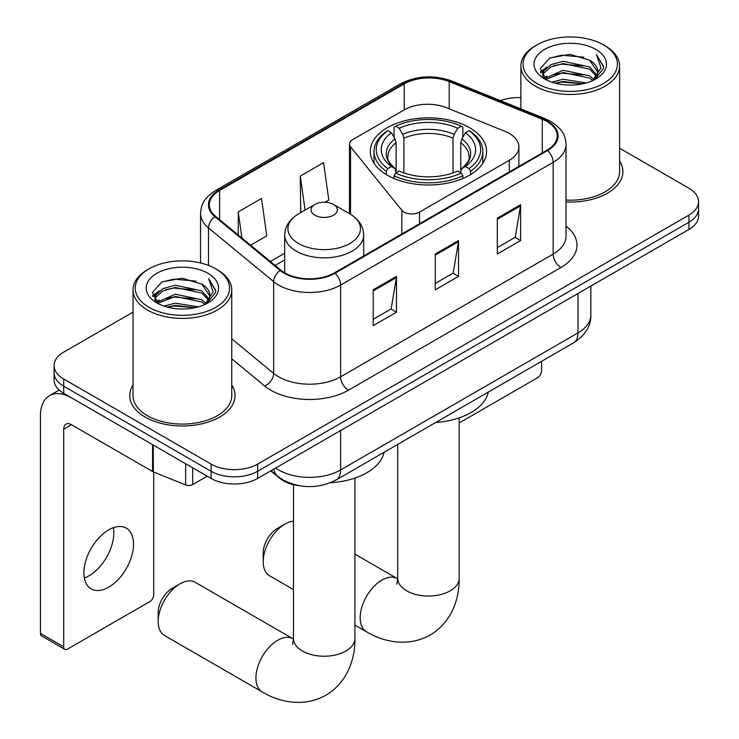 <?xml version="1.0" encoding="UTF-8"?>
<svg xmlns="http://www.w3.org/2000/svg" width="739" height="739" viewBox="0 0 739 739"><rect width="100%" height="100%" fill="white"/><g stroke="black" fill="none" stroke-linecap="round" stroke-linejoin="round"><path stroke-width="1.11" d="M509.254 133.426A32.913 19.002 0 0 0 504.857 131.302L446.458 107.691A32.913 19.002 0 0 0 404.316 109.825L352.706 139.616A10.974 6.337 0 0 0 349.501 144.096A10.974 6.337 0 0 0 350.526 146.765L401.831 210.292A10.974 6.337 0 0 0 419.53 212.093L509.254 160.298A32.913 19.002 0 0 0 518.889 146.867A32.913 19.002 0 0 0 509.254 133.426M469.551 127.69A58.141 33.569 0 0 0 406.191 120.411A58.141 33.569 0 0 0 370.304 151.421A58.141 33.569 0 0 0 387.328 175.161A58.141 33.569 0 0 0 450.688 182.431A58.141 33.569 0 0 0 486.585 151.421A58.141 33.569 0 0 0 469.551 127.69M300.376 485.902A32.913 19.002 180 0 1 279.564 478.133L270.751 470.863M133.029 312.126L63.711 352.143A32.913 19.002 0 0 0 54.076 365.583L54.076 379.911A32.913 19.002 0 0 0 63.711 393.342L211.095 478.438A32.913 19.002 0 0 0 257.634 478.438L688.914 229.441A32.913 19.002 0 0 0 698.558 216L698.558 208.841A32.913 19.002 0 0 1 688.914 222.273A32.913 19.002 0 0 0 698.558 208.841L698.558 201.673A32.913 19.002 0 0 0 688.914 188.233L619.605 148.216M54.076 365.583A32.913 19.002 0 0 0 63.711 379.015L211.095 464.101A32.913 19.002 0 0 0 257.634 464.101L257.634 471.27L688.914 222.273L257.634 471.27A32.913 19.002 0 0 1 211.095 471.27A32.913 19.002 0 0 0 257.634 471.27L257.634 478.438M63.711 379.015L63.711 386.183L211.095 471.27L63.711 386.183A32.913 19.002 0 0 1 54.076 372.742A32.913 19.002 0 0 0 63.711 386.183L63.711 393.342M133.029 385.01A52.654 30.401 0 0 0 129.741 395.587A52.654 30.401 0 0 0 145.158 417.082A52.654 30.401 0 0 0 202.541 423.669A52.654 30.401 0 0 0 235.048 395.587A52.654 30.401 0 0 0 231.76 385.01A52.654 30.401 0 0 1 235.048 395.587A52.654 30.401 0 0 1 202.541 423.669A52.654 30.401 0 0 1 145.158 417.082A52.654 30.401 0 0 1 129.741 395.587A52.654 30.401 0 0 1 133.029 385.01M546.971 121.51A35.102 20.267 180 0 1 557.252 135.837A35.102 20.267 180 0 1 546.971 150.165L334.425 272.876A35.102 20.267 180 0 1 280.848 270.169L215.686 216.435A35.102 20.267 180 0 1 209.331 204.814A35.102 20.267 180 0 1 219.612 190.477L404.251 83.886A35.102 20.267 180 0 1 449.21 81.613L542.278 119.238A35.102 20.267 180 0 1 546.971 121.51M547.59 121.15A35.98 20.775 0 0 0 542.786 118.822L449.709 81.198A35.98 20.775 0 0 0 403.633 83.525L218.993 190.126A35.98 20.775 0 0 0 214.966 216.73L280.136 270.465A35.98 20.775 0 0 0 335.053 273.236L547.59 150.525A35.98 20.775 0 0 0 547.59 121.15M373.213 289.808L373.213 325.631L396.483 312.2L396.483 276.368L373.213 289.808M373.213 319.276L391.134 308.93L396.39 277.559A8.776 5.071 -120 0 0 396.483 276.368M390.977 309.022L396.483 312.2M497.319 218.153L497.319 253.976L520.598 240.544L520.598 204.712L497.319 218.153M497.319 247.62L515.249 237.274L520.496 205.904A8.776 5.071 -120 0 0 520.598 204.712M515.092 237.367L520.598 240.544M435.271 253.976L435.271 289.808L458.54 276.368L458.54 240.544L435.271 253.976M435.271 283.453L453.192 273.097L458.448 241.736A8.776 5.071 -120 0 0 458.54 240.544M453.035 273.19L458.54 276.368M566.028 201.969A52.654 30.401 0 0 0 622.894 171.67A52.654 30.401 0 0 0 619.605 161.084A52.654 30.401 0 0 1 622.894 171.67A52.654 30.401 0 0 1 566.028 201.969M257.634 464.101L688.914 215.104A32.913 19.002 0 0 0 698.558 201.673M520.875 97.64A32.913 19.002 0 0 0 500.414 100.624M250.595 245.219L266.77 235.88L261.514 198.449L238.244 211.881L238.244 235.039M325.04 202.237L328.818 200.057L323.571 162.617L300.302 176.058L300.671 211.668M301.706 212.056L300.302 211.53M300.302 176.058L305.078 210.107M238.244 211.881L241.921 238.069M459.159 422.994L537.659 377.675A5.487 3.168 120 0 0 541.539 370.96L541.539 361.362M536.884 83.442A47.167 27.232 0 0 0 603.587 83.442A47.167 27.232 0 0 0 603.587 44.931A47.167 27.232 0 0 0 603.587 44.922L605.139 45.818A49.365 28.498 0 0 1 619.605 65.974A49.365 28.498 0 0 1 589.131 92.301A49.365 28.498 0 0 1 535.332 86.13A49.365 28.498 0 0 1 520.875 65.974A49.365 28.498 0 0 1 535.332 45.818L536.884 44.931A47.167 27.232 0 0 0 536.884 83.442M566.028 200.066A49.365 28.498 0 0 0 619.605 171.67L619.605 65.974M551.756 82.158L563.136 79.239L586.221 82.934M555.017 83.147L563.136 81.475L582.84 83.775M544.671 78.5L563.136 70.279L589.63 75.868L593.888 79.406M545.788 79.424L563.136 72.524L589.63 78.112L592.706 80.468M543.137 76.976L542.814 74.768L543.747 71.027L550.841 64.672L563.136 61.328L589.63 66.916L596.881 75.147M542.897 75.886L543.747 73.263L550.841 66.916L563.136 63.563L589.63 69.152L596.364 76.209M592.429 80.699A27.426 15.833 0 0 0 597.666 71.397A27.426 15.833 0 0 0 589.63 60.201L597.648 71.932M595.837 49.402A36.202 20.904 0 0 0 544.717 49.356A36.202 20.904 0 0 0 544.486 78.87A36.202 20.904 0 0 0 544.643 78.962A36.202 20.904 0 0 0 595.994 78.87A36.202 20.904 0 0 0 595.837 49.402M589.63 60.201L569.926 54.316L549.677 58.039L540.292 68.653L546.518 79.96M594.673 79.6L603.421 68.505L603.597 66.519L596.484 54.621L600.964 67.951L592.715 80.569M605.139 45.818L603.587 44.931A47.167 27.232 0 0 0 536.884 44.931M596.484 54.621L603.587 66.963M549.206 58.27L561.603 55.213L583.819 57.208M540.643 72.69L544.689 69.512M553.603 65.725L561.603 64.173L583.025 65.928M553.603 74.676L561.603 73.124L583.025 74.888M555.238 83.202L561.603 82.084L582.812 83.784M540.412 71.812L547.054 67.083M543.941 77.826L547.054 76.043M263.223 561.742L263.223 552.781A19.75 11.399 -60 0 1 277.18 528.597L284.94 524.117A30.715 17.736 120 0 0 263.223 561.742A30.715 17.736 120 0 0 269.578 575.801L293.475 589.593M386.285 174.543L386.285 171.282L387.846 168.594A52.22 30.151 0 0 1 387.846 130.674L391.439 132.743A47.167 27.232 0 0 0 391.439 166.515L394.977 168.538L396.122 172.769M396.122 171.042L396.122 142.682L394.977 138.849L391.439 132.743M394.044 137.242L394.044 127.08L395.605 126.193A52.22 30.151 0 0 1 461.284 126.193L457.69 128.263A47.167 27.232 0 0 0 399.189 128.263L402.737 134.378L403.882 138.202L403.882 172.88M452.998 172.88L452.998 138.202L454.143 134.378L457.69 128.263M435.696 422.468A60.33 34.835 0 0 0 488.34 392.067M394.044 175.762A54.409 31.417 0 0 0 462.845 175.762L461.284 173.074A52.22 30.151 0 0 1 395.605 173.074L394.044 175.762L394.044 178.487M462.845 178.487L462.845 175.762M387.846 130.674L386.285 131.56A54.409 31.417 0 0 0 374.036 151.421A54.409 31.417 0 0 0 386.285 171.282M461.284 126.193L462.845 127.08L462.845 137.242M395.605 173.074L399.189 170.995A47.167 27.232 0 0 0 457.69 170.995L461.284 173.074M391.439 166.515L387.846 168.594M399.189 128.263L395.605 126.193M394.977 138.849A42.197 24.359 0 0 0 394.977 168.538L395.18 168.668C389.185 162.866 386.746 158.931 387.855 156.862A40.59 23.436 0 0 1 396.122 142.682M470.595 171.282A54.409 31.417 0 0 0 482.853 151.421A54.409 31.417 0 0 0 470.595 131.56L469.034 130.674A52.22 30.151 0 0 1 469.034 168.594L470.595 171.282L470.595 174.543M469.034 168.594L465.45 166.515A47.167 27.232 0 0 0 465.45 132.743L469.034 130.674M465.45 132.743L461.903 138.849L460.757 142.682L460.757 171.042L461.903 168.538L465.45 166.515M460.757 142.682A40.59 23.436 0 0 1 469.034 156.862C470.133 158.95 467.695 162.885 461.709 168.668L461.903 168.538A42.197 24.359 0 0 0 461.903 138.849M460.757 172.769L460.757 171.042M293.475 521.207A30.715 17.736 120 0 0 284.94 524.117L277.18 528.597M158.192 621.481L158.192 612.52A19.75 11.399 -60 0 1 172.159 588.336L179.91 583.865A30.715 17.736 120 0 0 158.192 621.481A30.715 17.736 120 0 0 164.557 635.54L262.29 691.972A30.715 17.736 -60 0 1 257.578 667.354A30.715 17.736 -60 0 1 277.652 640.288A30.715 17.736 -60 0 1 293.004 638.764L293.466 639.032M314.879 215.197A13.163 7.602 0 0 0 333.501 215.197A13.163 7.602 0 0 0 333.501 204.444L349.843 213.885A36.276 20.941 0 0 1 349.843 243.501A36.276 20.941 0 0 1 298.538 243.501A36.276 20.941 0 0 1 298.538 213.885C289.605 219.187 284.986 226.236 284.7 235.03A39.49 22.798 0 0 0 296.265 251.149A39.49 22.798 0 0 0 339.303 256.091A39.49 22.798 0 0 0 363.68 235.03C363.394 226.236 358.775 219.187 349.843 213.885L333.501 204.444A13.163 7.602 0 0 0 314.879 204.444A13.163 7.602 0 0 0 314.879 215.197M330.435 482.724A60.33 34.835 0 0 0 384.086 452.259M293.004 638.764L195.272 582.341A30.715 17.736 120 0 0 179.91 583.865L172.159 588.336M113.39 527.655A35.102 20.267 -60 0 1 89.013 575.81A35.102 20.267 -60 0 1 84.329 578M108.707 587.172A35.102 20.267 120 0 0 131.634 556.236A35.102 20.267 120 0 0 126.258 528.108A35.102 20.267 120 0 0 108.707 529.854A35.102 20.267 120 0 0 85.77 560.781A35.102 20.267 120 0 0 91.156 588.909A35.102 20.267 120 0 0 108.707 587.172M192.676 467.796L192.676 484.59L207.216 476.193M152.576 444.647L71.471 397.822A43.878 25.338 -120 0 0 49.531 395.651A43.878 25.338 -120 0 0 40.442 415.743L40.442 633.388L63.711 646.828L63.711 429.174A10.974 6.337 60 0 1 65.983 424.149A10.974 6.337 60 0 1 71.471 424.694L152.576 471.519L152.576 444.647A5.487 3.168 0 0 0 153.315 445.007M63.711 646.828A5.487 3.168 120 0 0 64.847 649.341L41.578 635.9A5.487 3.168 -60 0 1 40.442 633.388M64.847 649.341A5.487 3.168 120 0 0 67.591 649.064L149.814 601.592A5.487 3.168 120 0 0 153.694 594.877L153.694 472.036M192.676 484.59A5.487 3.168 180 0 1 185.646 484.95L153.315 471.879A5.487 3.168 180 0 1 152.576 471.519M149.038 307.359A47.167 27.232 0 0 0 215.751 307.359A47.167 27.232 0 0 0 215.751 268.848L217.303 269.744A49.365 28.498 0 0 1 231.76 289.891A49.365 28.498 0 0 1 201.285 316.227A49.365 28.498 0 0 1 147.486 310.047A49.365 28.498 0 0 1 133.029 289.891A49.365 28.498 0 0 1 147.486 269.744L149.038 268.848A47.167 27.232 0 0 0 149.038 307.359M133.029 289.891L133.029 395.587A49.365 28.498 0 0 0 147.486 415.734A49.365 28.498 0 0 0 201.285 421.914A49.365 28.498 0 0 0 231.76 395.587L231.76 289.891M163.919 306.075L175.3 303.156L198.375 306.861M167.171 307.064L175.3 305.401L195.004 307.692M156.825 302.417L175.3 294.196L201.784 299.794L206.052 303.323M157.952 303.35L175.3 296.441L201.784 302.029L204.869 304.385M155.292 300.893L154.968 298.685L155.901 294.944L163.005 288.598L175.3 285.245L201.784 290.833L209.035 299.064M155.051 299.803L155.901 297.189L163.005 290.833L175.3 287.48L201.784 293.069L208.518 300.126M204.583 304.616A27.426 15.833 0 0 0 209.821 295.314A27.426 15.833 0 0 0 201.784 284.118L209.802 295.859M207.992 273.328A36.202 20.904 0 0 0 156.88 273.282A36.202 20.904 0 0 0 156.64 302.787A36.202 20.904 0 0 0 156.797 302.879A36.202 20.904 0 0 0 208.149 302.787A36.202 20.904 0 0 0 207.992 273.328M201.784 284.118L182.08 278.233L161.832 281.956L152.446 292.57L158.673 303.877M206.837 303.517L215.576 292.422L215.751 290.436L208.638 278.538L213.118 291.868L204.879 304.486M217.303 269.744L215.751 268.848A47.167 27.232 0 0 0 149.038 268.848M208.638 278.538L215.742 290.889M161.361 282.196L173.757 279.13L195.974 281.125M152.807 296.607L156.853 293.429M165.758 289.642L173.757 288.09L195.188 289.845M165.758 298.602L173.757 297.05L195.188 298.805M167.402 307.128L173.757 306.001L194.976 307.701M152.567 295.729L159.208 291M156.105 301.743L159.208 299.96M279.564 477.662L279.564 478.133M350.526 146.765L350.526 214.292M401.831 210.292L401.831 233.958M419.53 212.093L419.53 223.741M509.254 160.298L509.254 171.947M275.629 468.046A43.878 25.329 0 0 0 278.575 469.93A43.878 25.329 0 0 0 340.633 469.93L577.99 332.892A43.878 25.329 0 0 0 590.849 314.971C591.163 325.862 585.371 335.183 573.446 342.933L336.088 479.971A21.939 12.665 60 0 0 340.633 469.93L340.633 430.514M577.99 293.475L577.99 332.892A21.939 12.665 60 0 1 573.446 342.933M273.855 469.071A21.939 14.678 129.5 0 0 277.679 476.202L271.01 470.715M688.914 229.441L688.914 215.104M211.095 478.438L211.095 464.101M566.028 226.116A54.852 31.666 180 0 1 560.929 267.5L348.392 390.21A10.974 6.337 60 0 1 340.633 376.779L553.169 254.068A43.878 25.329 0 0 0 566.028 236.157L566.028 144.438A43.878 25.329 180 0 1 553.169 162.349A10.974 6.337 -120 0 0 547.59 150.525M348.392 390.21A54.852 31.666 180 0 1 270.825 390.21A54.852 31.666 180 0 1 264.673 385.98L231.76 358.84M280.136 270.465A10.974 7.335 129.5 0 0 273.661 281.679L273.661 373.389A43.878 25.329 0 0 0 278.575 376.779A43.878 25.329 0 0 0 340.633 376.779L340.633 285.06A43.878 25.329 180 0 1 273.661 281.679L208.49 227.945A43.878 25.329 180 0 1 200.555 213.414L200.555 262.973M566.028 144.438C565.317 136.9 564.614 130.627 550.897 121.501L545.133 118.702A10.974 5.136 112 0 0 542.786 118.822M545.133 118.702L452.065 81.078C433.885 74.648 416.639 75.581 400.316 83.876A10.974 6.337 60 0 1 403.633 83.525M218.993 190.126A10.974 6.337 -120 0 0 215.686 190.477C202.384 199.197 201.165 205.765 200.555 213.414M214.966 216.73A10.974 7.335 129.5 0 0 208.49 227.945L208.49 265.421M452.065 81.078A10.974 5.136 112 0 0 449.709 81.198M335.053 273.236A10.974 6.337 60 0 1 340.633 285.06L553.169 162.349L553.169 254.068A10.974 6.337 60 0 0 560.929 267.5M231.76 338.841L273.661 373.389A10.974 7.335 -50.5 0 1 264.673 385.98M219.612 190.477L219.612 219.677M542.278 119.238L542.278 152.871M449.21 81.613L449.21 108.799M404.251 83.886L404.251 109.852M284.7 253.218L270.345 261.504M435.271 255.112L458.448 241.736M497.319 219.289L520.496 205.904M373.213 290.944L396.39 277.559M459.159 417.868L459.159 578.304A30.715 17.736 180 0 1 450.162 590.849A30.715 17.736 180 0 1 406.727 590.849A30.715 17.736 180 0 1 397.73 578.304L396.898 584.198M459.159 578.304C459.556 598.461 451.741 622.164 430.172 635.041C408.242 647.281 383.809 642.209 366.544 631.78A30.715 17.736 -60 0 1 361.833 607.162A30.715 17.736 -60 0 1 381.897 580.097A30.715 17.736 -60 0 1 397.259 578.582L397.721 578.84M452.998 138.202A40.59 23.436 0 0 0 403.882 138.202M454.143 134.378A42.197 24.359 0 0 0 402.737 134.378M354.905 478.059L354.905 638.496A30.715 17.736 180 0 1 345.907 651.041A30.715 17.736 180 0 1 302.473 651.041A30.715 17.736 180 0 1 293.475 638.496L292.653 644.39M63.711 429.174L71.471 424.694M153.315 445.072L153.315 471.879M185.646 484.95L185.646 463.741M349.501 144.096L349.501 213.682M518.889 146.867L518.889 166.377M336.088 479.971C318.435 488.839 300.782 488.839 283.12 479.971L277.679 476.202M590.849 314.971L590.849 286.058M400.316 83.876L215.686 190.477M284.7 259.897L275.111 265.44M542.814 76.588L542.814 74.768M520.875 108.892L520.875 65.974M366.544 631.78L354.905 625.065M374.036 163.254L374.036 151.421M482.853 163.254L482.853 151.421M397.259 578.582L354.905 554.13M397.73 444.388L397.73 578.304M354.905 638.496C355.311 658.652 347.487 682.356 325.917 695.233C303.988 707.472 279.554 702.401 262.29 691.972M363.68 255.99L363.68 235.03M284.7 272.83L284.7 235.03M314.879 204.444L298.538 213.885M293.475 484.673L293.475 638.496M49.531 395.651L59.185 390.081M154.968 300.505L154.968 298.685"/></g></svg>
